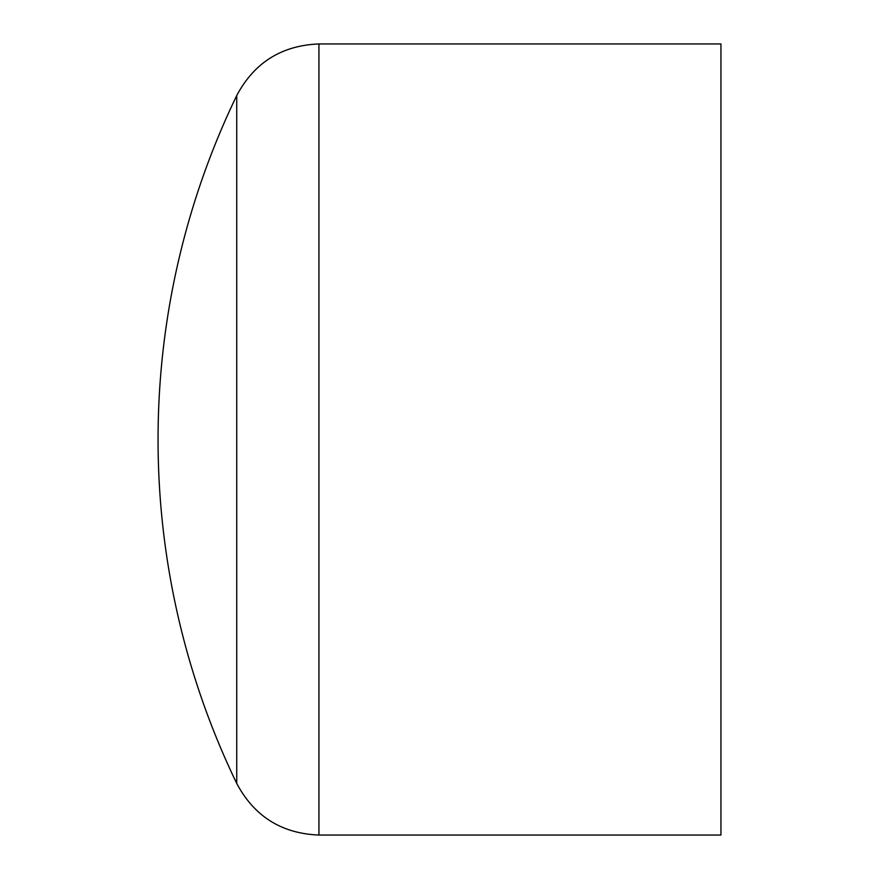 <?xml version="1.0" encoding="UTF-8"?>
<svg xmlns="http://www.w3.org/2000/svg" width="879" height="879" viewBox="0 0 879 879"><rect width="100%" height="100%" fill="white"/><g stroke="black" fill="none" stroke-linecap="round" stroke-linejoin="round"><path stroke-width="1.32" d="M720.945 43.95L720.945 835.05L318.934 835.05L318.934 43.95L720.945 43.95M236.737 95.547A791.1 791.1 0 0 0 236.737 783.453L236.737 95.547C254.273 62.629 281.676 45.433 318.934 43.95M236.737 783.453C254.273 816.371 281.676 833.567 318.934 835.05"/></g></svg>
